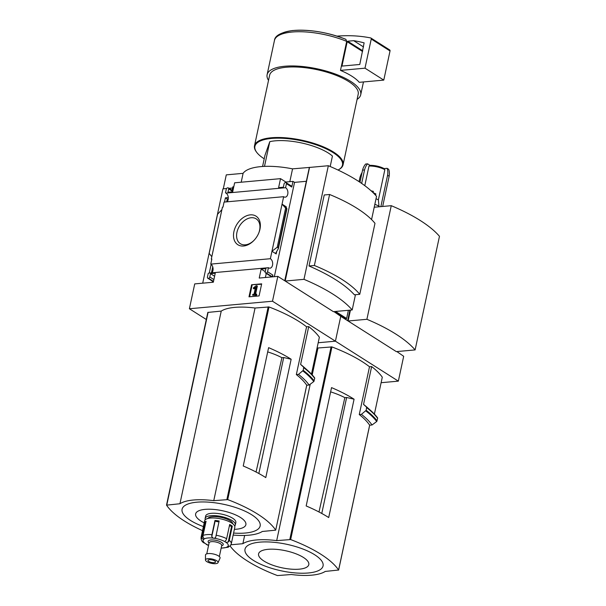 <?xml version="1.0" encoding="UTF-8"?>
<svg xmlns="http://www.w3.org/2000/svg" width="606" height="606" viewBox="0 0 606 606"><rect width="100%" height="100%" fill="white"/><g stroke="black" fill="none" stroke-linecap="round" stroke-linejoin="round"><path stroke-width="0.91" d="M226.674 201.859L227.288 199.026L228.257 198.942M211.456 272.867L212.744 266.867M202.707 283.184L222.925 188.867L226.546 188.542M223.288 188.837L226.28 174.869L243.097 173.339A50.465 17.127 12.1 0 1 292.562 168.854L309.537 167.43L285.184 281.04L303.977 279.336L328.338 165.726A125.275 42.518 12.1 0 1 376.546 196.344L371.569 219.569M206.313 319.498L189.398 308.757L272.495 301.22L277.828 276.366L259.224 278.056L261.156 269.064L265.905 268.632L265.193 271.942A1.288 0.894 -57.6 0 0 265.496 272.942A1.288 0.894 -57.6 0 0 265.928 273.041L266.322 273.003A1.288 0.894 -57.6 0 0 267.564 271.73L268.435 267.7L208.835 273.101L208.214 273.465L207.419 277.184A1.288 0.894 -57.6 0 0 207.722 278.177A1.288 0.894 -57.6 0 0 208.153 278.275L208.547 278.237A1.288 0.894 -57.6 0 0 209.797 276.965L210.502 273.654L215.251 273.223L213.327 282.214L194.723 283.903L189.398 308.757M268.435 267.7A4.886 3.106 84.8 0 0 269.996 268.178A4.886 3.106 84.8 0 0 272.67 264.004A4.886 3.106 84.8 0 0 270.359 258.717L283.653 196.692L224.061 202.093L222.978 207.146L222.425 207.191L211.297 259.103L211.85 259.05L210.759 264.118A4.886 3.106 -95.2 0 1 213.024 268.178A4.886 3.106 -95.2 0 1 211.85 272.829M226.432 193.42L225.985 193.117A4.886 3.106 -95.2 0 1 228.25 197.17A4.886 3.106 -95.2 0 1 227.068 201.821M224.5 202.056L225.409 197.836L227.288 199.026M225.409 197.836L228.288 197.571M211.774 259.406L211.297 259.103M209.282 273.064L211.146 264.368M233.916 231.613A16.93 11.741 122.4 0 1 251.649 214.827A16.93 11.741 122.4 0 1 258.936 232.598A16.93 11.741 122.4 0 1 253.997 240.37A16.93 11.741 122.4 0 1 238.969 245.316A16.93 11.741 122.4 0 1 233.916 231.613M270.359 258.717L210.759 264.118M212.592 281.275L212.365 282.305M232.59 187.996L228.992 188.322M272.495 301.22L335.421 341.178L340.754 316.332L333.936 311.605M396.862 351.571L403.679 356.29L398.347 381.144L335.421 341.178L318.195 342.746L335.421 341.178L340.754 316.332L347.639 320.703L349.897 310.158M261.671 283.843L251.581 284.759L248.99 296.834L259.088 295.917L261.671 283.843M283.653 196.692A4.886 3.106 84.8 0 0 285.214 197.17A4.886 3.106 84.8 0 0 287.895 192.996A4.886 3.106 84.8 0 0 285.577 187.708L225.985 193.117M285.577 187.708L286.441 183.679A1.288 0.894 -57.6 0 0 286.146 182.686A1.288 0.894 -57.6 0 0 285.706 182.588L285.312 182.626A1.288 0.894 -57.6 0 0 284.07 183.898L283.358 187.209L278.608 187.64L280.54 178.649L234.636 182.807L232.704 191.799L227.962 192.231L228.667 188.921A1.288 0.894 -57.6 0 0 228.371 187.921A1.288 0.894 -57.6 0 0 227.932 187.83L227.538 187.86A1.288 0.894 -57.6 0 0 226.296 189.133L225.5 192.829M233.795 186.746L232.833 186.837L232.098 190.292M330.194 166.514L332.436 156.06A38.602 13.097 -167.9 0 0 269.791 141.66L264.943 155.416L262.572 166.483M340.474 70.402L364.994 68.175L383.78 80.106L359.252 82.325A47.866 16.248 12.1 0 0 340.474 70.402L346.693 41.39L345.859 39.314C327.255 32.141 309.393 29.224 292.281 30.573C280.783 32.436 274.836 35.739 274.45 40.473L267.11 74.697A47.866 16.248 -167.9 0 0 268.526 80.371M277.828 276.366L284.714 280.745L309.378 167.332M303.977 279.336A125.275 42.518 12.1 0 1 352.192 309.954L333.391 311.658L285.184 281.04M306.022 181.33L294.546 182.376L292.986 181.383L285.858 182.027L280.54 178.649M286.441 183.679L291.766 187.057A1.288 0.894 -57.6 0 0 291.463 186.065L286.146 182.686M291.766 187.057L292.986 181.383M285.858 182.027L285.744 182.588M286.282 206.835L282.055 204.154L285.631 208.063L286.911 208.775L285.759 206.684L286.282 206.835L286.153 207.434M271.958 251.255L276.185 253.937L275.844 252.944L278.222 248.884L278.192 247.831L277.237 247.225L271.958 251.255M272.518 276.851L272.889 275.109A1.288 0.894 -57.6 0 1 271.647 276.381L271.253 276.419A1.288 0.894 -57.6 0 1 270.814 276.321L265.496 272.942M266.261 273.435L265.39 277.495M211.812 256.709L209.176 253.391L217.569 214.236L221.91 209.608M207.722 278.177L213.039 281.563A1.288 0.894 -57.6 0 0 213.441 281.661M352.192 309.954L355.457 294.705M309.007 265.981A125.275 42.518 12.1 0 1 354.404 294.804L359.759 294.319L374.985 223.311A111.428 37.814 12.1 0 0 329.588 194.488L324.233 194.973L309.007 265.981L314.37 265.489L329.588 194.488M291.153 359.244L265.776 477.589A100.104 33.974 12.1 0 0 243.241 465.999L268.61 347.655A100.104 33.974 12.1 0 1 291.153 359.244L283.706 357.532L281.911 357.691L256.058 472.013M283.706 357.532L258.845 473.498M296.342 374.591L298.478 374.394L303.25 370.349L303.674 367.198L300.614 364.433L308.719 326.611L306.583 326.801L296.342 374.591A100.104 33.974 -167.9 0 1 306.727 385.211L275.7 530.159L262.284 531.485A45.548 15.461 12.1 0 1 233.159 535.068M303.811 367.759A107.951 36.64 -167.9 0 1 314.734 378.364L313.779 381.56L309.128 385.03L306.727 385.211M309.128 385.03A102.808 34.89 -167.9 0 0 298.478 374.394M166.589 504.987L207.828 312.423L221.235 311.098A45.548 15.461 12.1 0 1 255.058 308.03L269.019 306.969A100.104 33.974 12.1 0 1 306.583 326.801M311.469 374.114L319.37 337.239A102.808 34.89 -167.9 0 0 308.719 326.611M241.196 182.217L243.097 173.339M289.82 181.664L292.562 168.854M309.537 167.43L328.338 165.726M314.59 377.803A107.626 36.527 -167.9 0 0 307.84 370.614L304.295 367.471A102.808 34.89 -167.9 0 0 300.614 364.433M202.525 530.644A100.104 33.974 12.1 0 1 166.552 505.154L179.937 503.737A45.548 15.461 12.1 0 1 213.759 500.67L227.72 499.609A100.104 33.974 12.1 0 1 275.669 530.061M221.235 311.098L179.937 503.737M255.058 308.03L213.759 500.67M203.396 526.584A39.913 13.544 12.1 0 1 196.836 502.192A39.913 13.544 12.1 0 1 255.505 517.509A39.913 13.544 12.1 0 1 233.59 533.06M204.192 522.872A25.702 8.726 12.1 0 1 205.116 509.366A25.702 8.726 12.1 0 1 241.249 517.986A25.702 8.726 12.1 0 1 234.386 529.349M281.911 357.691A40.488 13.741 -167.9 0 0 267.7 351.897M357.101 99.361A47.866 16.248 -167.9 0 0 360.714 94.763A47.866 16.248 -167.9 0 0 317.317 68.849A47.866 16.248 -167.9 0 0 267.11 74.697M338.027 170.044A44.776 15.195 -167.9 0 0 338.375 169.854L338.936 169.544A45.291 15.37 -167.9 0 0 343.079 164.756L358.199 94.225A45.291 15.37 -167.9 0 0 317.135 69.698A45.291 15.37 -167.9 0 0 269.625 75.235L254.505 145.766A45.291 15.37 -167.9 0 0 256.33 151.833L256.709 152.341A44.776 15.195 -167.9 0 0 264.216 158.825M343.079 164.756A45.291 15.37 -167.9 0 0 302.015 140.236A45.291 15.37 -167.9 0 0 254.505 145.766M338.375 169.854A44.776 15.195 -167.9 0 0 301.879 140.88A44.776 15.195 -167.9 0 0 256.709 152.341M269.791 141.66L264.489 166.385M314.37 265.489A111.428 37.814 12.1 0 1 359.759 294.319M254.217 240.143A14.726 10.211 122.4 0 1 240.377 243.718A14.726 10.211 122.4 0 1 236.946 232.31A14.726 10.211 122.4 0 1 256.164 218.849A14.726 10.211 122.4 0 1 258.815 232.893M261.587 284.252L251.581 284.759M252.126 285.108L249.627 296.773M256.058 285.79L253.353 287.918L253.422 288.501L255.55 287.161L254.035 294.213L252.831 294.327L252.634 295.22L255.997 294.917L256.194 294.016L254.982 294.13L256.785 285.729L256.058 285.79M255.618 294.069L257.338 286.077L256.785 285.729M252.634 295.22L256.55 295.266L256.739 294.365L256.194 294.016M256.55 295.266L255.997 294.917M253.422 288.501L253.967 288.85L255.02 288.259L254.475 287.918M294.546 182.376L274.329 276.684M261.156 269.064L265.254 271.662M210.502 273.654L214.6 276.26M285.631 208.063L277.237 247.225M383.78 80.106L390.029 50.965A1.288 0.894 -57.6 0 0 389.726 49.965A1.288 0.894 -57.6 0 0 389.507 49.881M364.994 68.175L371.243 39.034A1.288 0.894 -57.6 0 0 370.94 38.042A1.288 0.894 -57.6 0 0 370.728 37.951A205.873 142.751 -57.6 0 0 337.042 36.133M353.662 40.678L347.685 41.223L347.193 41.731L341.966 66.084L359.775 64.471L364.123 42.859A200.207 138.827 -57.6 0 0 353.662 40.678L363.532 46.95M227.939 200.344L227.091 200.427A5.659 3.598 84.8 0 0 227.083 201.806M229.083 546.392A2.575 2.182 66.7 0 1 228.303 547.165L227.144 546.983A2.06 0.697 12.1 0 1 227.144 546.96A2.06 0.697 12.1 0 1 227.629 546.635L229.772 546.127A2.575 2.386 -141.7 0 0 230.462 545.552L231.28 543.832L234.833 527.258A15.438 5.242 -167.9 0 0 226.818 520.637A15.438 5.242 -167.9 0 0 210.343 518.062A15.438 5.242 -167.9 0 0 204.639 520.789L201.086 537.355A15.438 5.242 -167.9 0 1 201.472 536.552A2.575 2.386 38.3 0 0 201.866 538.469L205.275 522.561A2.06 0.697 -167.9 0 0 205.775 522.675M215.698 537.401L219.137 521.031A15.438 5.242 -167.9 0 0 214.971 520.456L211.926 534.659A2.575 0.848 94.9 0 0 211.774 536.674L215.191 520.759A2.06 0.697 -167.9 0 0 217.077 521.63A2.06 0.697 -167.9 0 0 219.031 521.516M229.416 525.713A2.06 0.697 -167.9 0 0 231.621 526.167L232.295 526.152A15.438 5.242 -167.9 0 0 229.682 524.493L226.636 538.696A2.575 1.538 117.7 0 1 225.735 540.499L225.046 541.453M232.295 526.152L229.25 540.355A2.575 1.992 -51.6 0 1 228.212 542.075L225.97 542.325A2.06 0.697 12.1 0 1 225.144 541.802A12.87 4.363 -167.9 0 0 214.509 538.302A2.06 0.697 12.1 0 1 213.191 538.12L211.774 536.674M213.191 538.12A12.87 4.363 -167.9 0 0 204.214 538.939L203.336 537.439A2.575 2.182 -113.3 0 1 203.033 535.462L206.078 521.266A15.438 5.242 -167.9 0 0 204.517 522.357L201.472 536.552M228.439 546.521L228.167 547.226L221.137 548.195M203.427 542.521L205.389 543.59A2.06 0.697 12.1 0 1 206.214 544.12L205.949 543.885M206.214 544.12L206.214 544.12A12.87 4.363 -167.9 0 0 208.593 545.309M204.214 538.939A2.06 0.697 12.1 0 1 204.214 538.954A2.06 0.697 12.1 0 1 203.722 539.279L201.866 538.469M215.728 537.211L214.509 538.302M234.681 525.993A15.438 5.242 -167.9 0 0 235.34 524.894L235.848 522.523A15.438 5.242 -167.9 0 0 227.833 515.903A15.438 5.242 -167.9 0 0 211.358 513.327A15.438 5.242 -167.9 0 0 205.654 516.054L205.146 518.418A15.438 5.242 -167.9 0 0 205.305 519.69M235.34 524.894A15.438 5.242 -167.9 0 0 227.326 518.266A15.438 5.242 -167.9 0 0 210.85 515.691A15.438 5.242 -167.9 0 0 205.146 518.418M232.848 523.826A12.87 4.363 -167.9 0 0 225.47 518.584A12.87 4.363 -167.9 0 0 212.418 516.683A12.87 4.363 -167.9 0 0 207.866 518.471M221.629 545.892L222.523 545.392A7.719 2.621 -167.9 0 0 220.387 541.756A7.719 2.621 -167.9 0 0 210.979 539.976A7.719 2.621 -167.9 0 0 208.441 542.37L209.047 543.196M219.342 556.55L221.713 545.491A6.431 2.182 -167.9 0 0 218.38 542.734A6.431 2.182 -167.9 0 0 211.509 541.658A6.431 2.182 -167.9 0 0 209.131 542.794L206.76 553.854M218.016 562.679L220.016 558.187A7.454 2.53 -167.9 0 0 216.433 554.907A7.454 2.53 -167.9 0 0 208.252 553.573A7.454 2.53 -167.9 0 0 205.479 555.066L205.464 559.989A6.431 2.182 -167.9 0 0 211.312 563.315A6.431 2.182 -167.9 0 0 218.016 562.679A6.431 2.182 -167.9 0 0 214.918 559.846A6.431 2.182 -167.9 0 0 207.858 558.702A6.431 2.182 -167.9 0 0 205.464 559.989M209.426 559.694A3.863 1.31 -167.9 0 0 207.994 560.376A3.863 1.31 -167.9 0 0 211.494 562.466A3.863 1.31 -167.9 0 0 215.547 561.989A3.863 1.31 -167.9 0 0 213.539 560.338A3.863 1.31 -167.9 0 0 209.426 559.694M204.517 522.357L205.275 522.561M378.833 206.813L378.97 206.199A15.438 5.242 -167.9 0 0 374.834 204.32M378.97 206.199L378.379 199.874L384.848 169.688A12.87 4.363 -167.9 0 0 368.986 166.044L364.782 185.663M378.379 199.874A12.87 4.363 -167.9 0 0 376.031 198.76M396.324 351.616L348.109 320.998L366.903 319.294L391.264 205.684A125.275 42.518 12.1 0 1 439.471 236.302L415.118 349.912L396.324 351.616M350.442 310.113L348.109 320.998M398.347 381.144L381.121 382.704M374.213 207.229L391.264 205.684M354.078 399.202L328.702 517.547A100.104 33.974 12.1 0 0 306.166 505.957L331.535 387.613A100.104 33.974 12.1 0 1 354.078 399.202L346.632 397.491L344.837 397.65L318.983 511.972M346.632 397.491L321.771 513.464M366.736 407.717A107.951 36.64 -167.9 0 1 377.659 418.322L376.705 421.518L372.054 424.988L369.652 425.17A100.104 33.974 -167.9 0 0 359.267 414.549L361.403 414.36L366.175 410.315L366.6 407.156L363.539 404.391L371.645 366.569A102.808 34.89 12.1 0 1 382.295 377.197L374.394 414.072M372.054 424.988A102.808 34.89 -167.9 0 0 361.403 414.36M317.089 347.874A45.548 15.461 12.1 0 1 317.983 347.988L331.944 346.927A100.104 33.974 12.1 0 1 369.508 366.766L371.645 366.569M369.508 366.766L359.267 414.549M377.515 417.761A107.626 36.527 -167.9 0 0 370.766 410.573L367.221 407.429A102.808 34.89 -167.9 0 0 363.539 404.391M230.954 544.779L242.87 543.696A45.548 15.461 12.1 0 1 276.684 540.628L290.645 539.567A100.104 33.974 12.1 0 1 338.595 570.019L325.21 571.443A45.548 15.461 12.1 0 1 291.388 574.511L277.434 575.571A100.104 33.974 12.1 0 1 230.06 545.945M244.635 535.454L242.87 543.696M317.983 347.988L312.211 374.917M310.219 384.219L276.684 540.628M259.762 542.15A39.913 13.544 12.1 0 1 322.748 562.868A39.913 13.544 12.1 0 1 269.602 567.686A39.913 13.544 12.1 0 1 259.762 542.15M268.041 549.324A25.702 8.726 12.1 0 1 308.605 562.663A25.702 8.726 12.1 0 1 274.382 565.762A25.702 8.726 12.1 0 1 268.041 549.324M344.837 397.65A40.488 13.741 -167.9 0 0 330.626 391.862M366.903 319.294A125.275 42.518 12.1 0 1 415.118 349.912M380.856 206.631L387.582 175.248A15.438 10.703 -57.6 0 0 387.128 168.324L384.106 168.597A11.582 3.931 -167.9 0 0 370.031 165.362L367.637 163.84L365.66 164.021A15.438 9.817 84.8 0 0 362.57 170.127L359.972 182.27M387.128 168.324L388.696 169.316A15.438 10.703 -57.6 0 1 389.15 176.24L387.582 175.248M370.031 165.362L368.986 166.044M384.848 169.688L384.106 168.597M382.674 206.464L389.15 176.24M362.062 172.498A15.438 10.703 -57.6 0 0 359.888 177.755L359.047 181.656M367.637 163.84A15.438 9.817 84.8 0 0 364.547 169.953L362.57 170.127M364.547 169.953L361.661 183.421M371.069 190.784L373.357 191.398L373.084 192.67L373.357 191.398M375.553 195.223L375.871 193.928L373.099 192.617M348.382 310.295L346.624 318.483L345.094 319.089M345.67 39.254A46.018 15.62 -167.9 0 0 278.321 35.716M346.693 41.39A47.866 16.248 -167.9 0 0 274.45 40.473M313.779 381.56A107.626 36.527 -167.9 0 0 302.871 370.955M314.181 380.954A107.951 36.64 -167.9 0 0 303.25 370.349M314.658 377.871L307.84 370.614A107.626 36.527 -167.9 0 0 303.674 367.198M208.108 312.287L166.809 504.927M268.185 306.841L226.886 499.48M269.019 306.969L227.72 499.609M276.76 251.248L276.185 253.937M267.564 271.73L272.889 275.109M266.322 273.003L271.647 276.381M265.928 273.041L271.253 276.419M228.667 188.921L232.765 191.519M209.797 276.965L213.895 279.571M208.547 278.237L213.501 281.389M208.153 278.275L213.448 281.638M286.585 208.676L278.192 247.831M371.243 39.034L390.029 50.965M347.193 41.731L362.555 51.495M347.685 41.223L362.714 50.768M211.926 534.659A15.438 5.242 -167.9 0 0 206.79 534.628A15.438 5.242 -167.9 0 0 203.033 535.462M226.636 538.696A15.438 5.242 -167.9 0 0 216.092 535.227M231.28 543.832A15.438 5.242 -167.9 0 0 229.25 540.355M221.175 548.006A12.87 4.363 -167.9 0 0 227.144 546.983M203.722 539.279A12.87 4.363 -167.9 0 0 205.389 543.59M227.629 546.635A12.87 4.363 -167.9 0 0 225.97 542.325M228.212 542.075L231.621 526.167M376.705 421.518A107.626 36.527 -167.9 0 0 365.797 410.913M377.106 420.912A107.951 36.64 -167.9 0 0 366.175 410.315M377.583 417.837L370.766 410.573A107.626 36.527 -167.9 0 0 366.6 407.156M331.111 346.799L289.812 539.438M331.944 346.927L290.645 539.567M369.652 425.17L338.595 570.019M373.137 191.261L372.879 192.473M375.773 193.829L375.493 195.147M346.132 318.991L334.429 311.56M346.624 318.483L335.565 311.461M207.828 312.423L166.529 505.063M306.765 385.242L275.7 530.159M363.464 81.946L360.714 94.763M228.371 187.921L232.924 190.814M286.911 208.775L278.404 248.452M370.94 38.042L389.726 49.965M208.555 545.498L206.191 544.4M203.722 542.824C201.806 541.544 200.927 539.719 201.086 537.355M369.69 425.2L338.625 570.117M375.871 193.928L375.591 195.261"/></g></svg>
